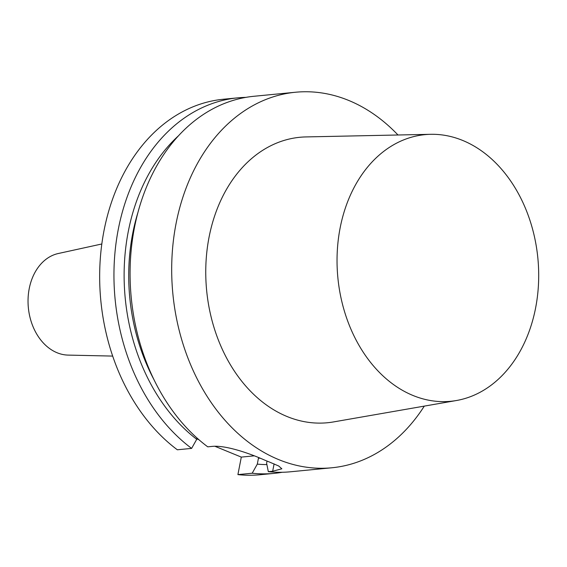 <?xml version="1.0" encoding="UTF-8"?>
<svg xmlns="http://www.w3.org/2000/svg" width="567" height="567" viewBox="0 0 567 567"><rect width="100%" height="100%" fill="white"/><g stroke="black" fill="none" stroke-linecap="round" stroke-linejoin="round"><path stroke-width="0.85" d="M274.102 463.884L272.67 471.234L281.849 468.796L278.716 465.996L269.127 461.907A188.641 141.502 84.5 0 1 263.62 459.653C249.062 453.217 225.248 444.975 212.101 446.413L207.749 446.839A188.641 141.502 -95.5 0 1 132.146 241.719A188.641 141.502 -95.5 0 1 253.874 96.284L295.478 92.244A188.641 141.502 -95.5 0 1 348.606 100.402A188.641 141.502 -95.5 0 1 397.991 134.989M272.67 471.234L268.319 471.659A188.641 141.502 -95.5 0 0 290.304 471.801L331.908 467.768A188.641 141.502 -95.5 0 1 172.85 293.671A188.641 141.502 -95.5 0 1 295.478 92.244M424.293 406.114A188.641 141.502 -95.5 0 1 331.908 467.768M237.75 97.85L223.462 99.232A188.641 141.502 84.5 0 0 101.727 244.668A188.641 141.502 84.5 0 0 177.336 449.787L191.618 448.398A188.641 141.502 -95.5 0 1 116.015 243.286A188.641 141.502 -95.5 0 1 237.75 97.85A188.641 141.502 -95.5 0 1 245.844 97.375M237.906 474.607A188.641 141.502 84.5 0 0 259.892 474.756L274.173 473.367A188.641 141.502 -95.5 0 1 252.187 473.225L237.906 474.607L241.308 457.101L214.893 446.272M196.82 438.865L198.96 439.744M101.819 243.98L58.259 253.52A51.228 38.428 84.5 0 0 28.35 307.69A51.228 38.428 84.5 0 0 68.111 355.098L112.698 356.083M254.335 455.833L241.308 457.101M282.21 472.276A188.641 141.502 -95.5 0 1 274.173 473.367M266.887 464.586A179.675 134.776 -95.5 0 1 257.305 464.125L258.467 458.129L259.757 458.008M252.187 473.225L257.305 464.125M260.395 458.271A173.552 130.183 -95.5 0 1 258.467 458.129M267.029 461.084L266.618 463.225L268.319 471.659M196.99 438L196.735 439.305L191.618 448.398M196.735 439.305A179.675 134.776 -95.5 0 1 178.251 136.002M154.082 379.869A173.552 130.183 -95.5 0 1 137.866 212.689M462.651 140.432A133.947 100.472 84.5 0 0 430.637 134.308A133.947 100.472 84.5 0 0 337.861 277.66A133.947 100.472 84.5 0 0 456.456 400.515A133.947 100.472 84.5 0 0 538.65 279.63A133.947 100.472 84.5 0 0 462.651 140.432M430.637 134.308L305.953 136.923A143.394 107.56 84.5 0 0 206.636 290.396A143.394 107.56 84.5 0 0 333.602 421.912L456.456 400.515"/></g></svg>
